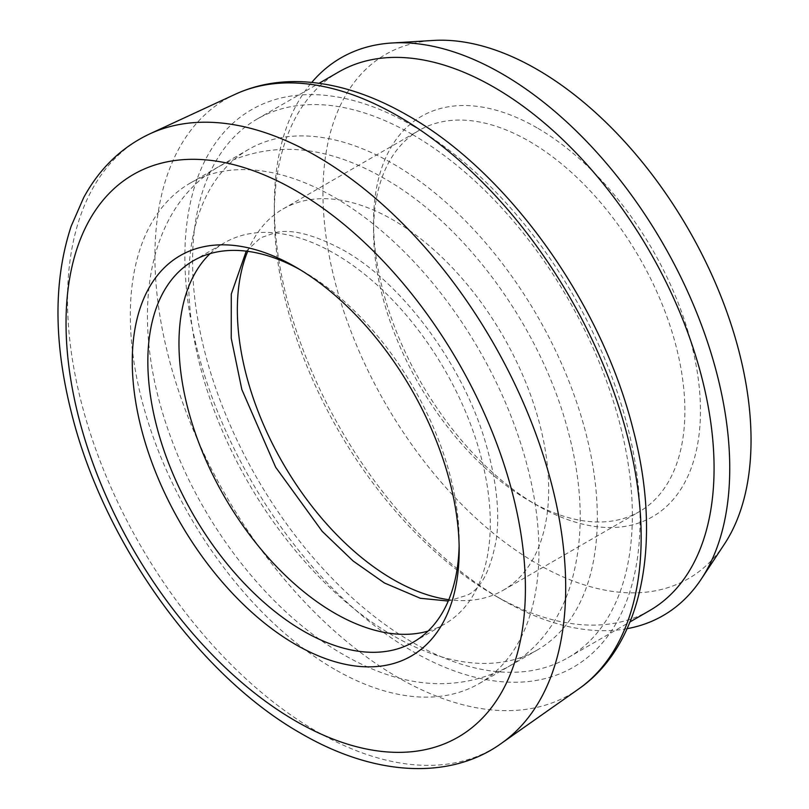 <?xml version="1.0" encoding="UTF-8"?>
<svg xmlns="http://www.w3.org/2000/svg" width="809" height="809" viewBox="0 0 809 809"><rect width="100%" height="100%" fill="white"/><g stroke="black" fill="none" stroke-linecap="round" stroke-linejoin="round"><path stroke-width="0.61" stroke-dasharray="4.04 3.03" d="M537.004 127.802A231.152 133.455 -120 0 0 373.556 222.172A231.152 133.455 -120 0 0 537.004 505.271L537.004 505.271A231.152 133.455 -120 0 0 700.452 410.901A231.152 133.455 -120 0 0 537.004 127.802M529.217 500.781L537.004 505.271L529.217 500.781A220.149 127.104 60 0 1 373.556 231.162A220.149 127.104 60 0 1 419.143 130.38A220.149 127.104 60 0 1 529.217 141.282A220.149 127.104 60 0 1 673.037 335.28A220.149 127.104 60 0 1 639.292 511.682A220.149 127.104 60 0 1 529.217 500.781M459.118 545.63A220.149 127.104 -120 0 0 459.168 541.221A220.149 127.104 -120 0 0 303.506 271.602L295.72 267.112L303.506 271.602A220.149 127.104 -120 0 0 299.664 269.437M649.667 610.552A310.959 179.527 60 0 1 494.198 595.151L502.025 599.671A322.033 185.928 60 0 1 274.312 205.264A322.033 185.928 60 0 1 311.768 82.407M627.147 628.664A322.033 185.928 60 0 1 502.025 599.671L494.188 595.151A310.959 179.527 60 0 1 494.188 595.151A310.959 179.527 60 0 1 274.312 214.304A310.959 179.527 60 0 1 338.718 71.961M393.012 635.591A288.944 166.826 60 0 1 204.252 380.978A288.944 166.826 60 0 1 248.545 149.443A288.944 166.826 60 0 1 393.012 163.752A288.944 166.826 60 0 1 581.772 418.364A288.944 166.826 60 0 1 537.479 649.9A288.944 166.826 60 0 1 393.012 635.591M334.633 669.296A288.944 166.826 60 0 1 145.873 414.673A288.944 166.826 60 0 1 190.166 183.137A288.944 166.826 60 0 1 334.633 197.457A288.944 166.826 60 0 1 523.393 452.069A288.944 166.826 60 0 1 479.11 683.605A288.944 166.826 60 0 1 334.633 669.296M210.107 253.621A220.149 127.104 60 0 1 224.558 242.72A220.149 127.104 60 0 1 334.633 253.621A220.149 127.104 60 0 1 478.453 447.62A220.149 127.104 60 0 1 444.707 624.022A220.149 127.104 60 0 1 428.032 631.101M412.469 134.537A310.959 179.527 60 0 1 615.609 408.555A310.959 179.527 60 0 1 567.948 657.737A310.959 179.527 60 0 1 412.469 642.336A310.959 179.527 60 0 1 209.329 368.317A310.959 179.527 60 0 1 256.989 119.135A310.959 179.527 60 0 1 412.469 134.537M724.288 544.315A302.697 174.764 60 0 1 537.004 563.691A302.697 174.764 60 0 1 329.759 258.668A302.697 174.764 60 0 1 433.381 40.45M247.696 251.326A220.149 127.104 60 0 1 282.938 209.015A220.149 127.104 60 0 1 393.012 219.917A220.149 127.104 60 0 1 536.832 413.915A220.149 127.104 60 0 1 503.087 590.327A220.149 127.104 60 0 1 448.823 599.691M412.469 125.628A321.871 185.827 60 0 1 640.061 519.833A321.871 185.827 60 0 1 412.469 651.245A321.871 185.827 60 0 1 184.877 257.04A321.871 185.827 60 0 1 412.469 125.628M235.277 94.259A343.825 198.508 -120 0 0 171.093 366.406A343.825 198.508 -120 0 0 398.038 677.497A343.825 198.508 -120 0 0 578.637 688.985M501.631 743.178A352.269 203.383 60 0 1 316.602 731.417A352.269 203.383 60 0 1 84.075 412.681A352.269 203.383 60 0 1 149.837 133.849M373.556 231.162L373.556 222.172M190.166 183.137L248.545 149.443M193.432 260.7L224.558 242.72M567.948 657.737L630.059 621.878M282.938 209.015L419.143 130.38M503.087 590.327L639.292 511.682M256.989 119.135L319.1 83.276M413.571 642.002L444.707 624.022M479.11 683.605L537.479 649.9M274.312 214.304L274.312 205.264M459.168 541.221L459.168 550.211M246.249 251.144L260.629 237.785L276.253 232.405C292.383 228.957 314.691 234.832 343.188 250.052C401.112 282.028 463.284 364.485 485.825 443.565C496.402 480.081 499.922 511.875 496.372 538.966C490.669 570.517 480.88 589.276 467.015 595.262L448.257 601.036M219.35 166.29C270.064 140.179 325.107 144.275 384.457 178.556C466.904 225.266 541.555 329.172 568.252 431.662C583.623 489.293 584.179 541.1 569.91 587.091C558.352 622.495 537.813 649.051 508.295 666.758C457.581 692.858 402.538 688.772 343.188 654.491C270.681 613.171 203.797 528.065 170.982 437.871C143.062 362.877 137.348 281.087 168.191 220.938C180.417 197.366 197.467 179.153 219.35 166.29"/><path stroke-width="1.21" d="M295.72 644.581A231.152 133.455 60 0 1 132.272 361.471A231.152 133.455 60 0 1 295.72 267.101L295.72 267.101A231.152 133.455 60 0 1 459.168 550.211A231.152 133.455 60 0 1 295.72 644.581M299.664 269.437A220.149 127.104 -120 0 0 193.432 260.7A220.149 127.104 -120 0 0 159.686 437.103A220.149 127.104 -120 0 0 303.506 631.101A220.149 127.104 -120 0 0 413.571 642.002A220.149 127.104 -120 0 0 459.118 545.63M319.1 83.276L338.718 71.961A310.959 179.527 60 0 1 494.198 87.352A310.959 179.527 60 0 1 697.338 361.38A310.959 179.527 60 0 1 649.667 610.552L630.059 621.878M311.768 82.407A322.033 185.928 60 0 1 391.789 43.008A322.033 185.928 60 0 1 502.025 73.791A322.033 185.928 60 0 1 701.282 579.062A322.033 185.928 60 0 1 627.147 628.664M428.032 631.101A220.149 127.104 60 0 1 334.633 613.121A220.149 127.104 60 0 1 195.404 433.371A220.149 127.104 60 0 1 210.107 253.621M391.789 43.008L433.381 40.45A302.697 174.764 60 0 1 537.004 69.382A302.697 174.764 60 0 1 724.288 544.315L701.282 579.062M448.823 599.691A220.149 127.104 60 0 1 393.012 579.416A220.149 127.104 60 0 1 247.696 251.326M235.277 94.259C256.241 84.642 279.156 80.495 304.032 81.82C337.798 83.823 372.423 95.068 407.908 115.556C508.001 171.923 601.593 302.89 633.073 429.266C662.52 540.847 643.297 644.328 578.637 688.985A343.825 198.508 -120 0 0 620.169 410.891A343.825 198.508 -120 0 0 398.038 116.031A343.825 198.508 -120 0 0 235.277 94.259L149.837 133.849A352.269 203.383 60 0 1 316.602 156.157A352.269 203.383 60 0 1 544.184 458.258A352.269 203.383 60 0 1 501.631 743.178C451.938 779.3 377.004 777.601 301.413 733.662C198.781 675.798 103.481 542.131 71.495 412.994C53.576 342.177 53.475 279.884 71.212 226.105L83.691 197.588C99.568 168.424 121.613 147.177 149.837 133.849M295.72 721.062A324.824 187.536 -120 0 0 525.405 588.446A324.824 187.536 -120 0 0 295.72 190.621A324.824 187.536 -120 0 0 66.035 323.236A324.824 187.536 -120 0 0 295.72 721.062M578.637 688.985L501.631 743.178M448.257 601.036L420.346 598.286L384.457 582.996L353.128 561.001L322.174 531.321L275.647 467.208L241.82 389.483L231.232 338.243L231.273 294.082L246.249 251.144"/></g></svg>
